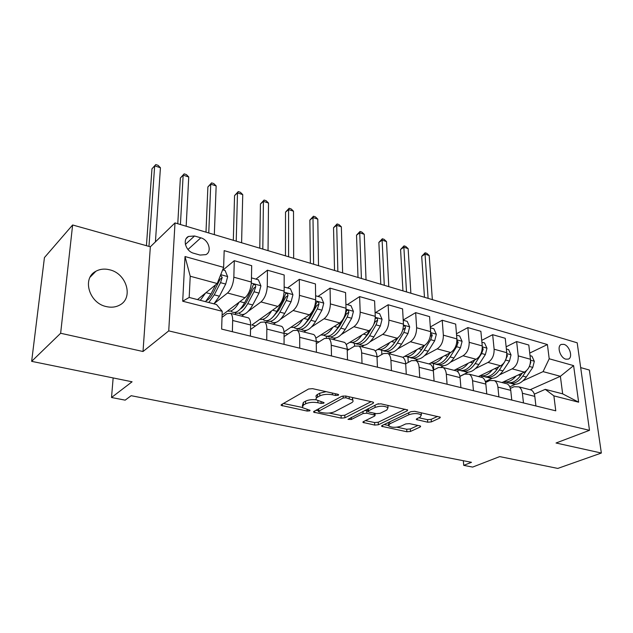 <?xml version="1.0" encoding="UTF-8"?>
<svg xmlns="http://www.w3.org/2000/svg" width="633" height="633" viewBox="0 0 633 633"><rect width="100%" height="100%" fill="white"/><g stroke="black" fill="none" stroke-linecap="round" stroke-linejoin="round"><path stroke-width="0.95" d="M338.37 395.245L338.623 394.636L337.848 394.272L312.528 388.654L308.54 389.018L281.448 404.614L281.155 405.397L307.14 411.07L309.782 410.841L310.012 410.295L302.337 407.62L303.357 405.088L305.604 403.838C308.983 402.303 313.082 401.939 317.916 402.746L321.113 403.427L323.811 403.189L324.049 402.612L316.397 399.89C315.653 398.964 316.017 398.07 317.481 397.207L319.807 395.91C323.305 394.319 327.498 393.94 332.388 394.778L335.617 395.49L338.37 395.245M109.667 269.8C104.603 268.534 100.014 269.017 95.9 271.256C81.792 278.156 89.055 303.223 106.376 306.601C111.218 307.709 115.594 307.234 119.487 305.185C133.816 298.254 126.79 273.535 109.667 269.8M563.884 344.352L561.336 344.415C556.518 346.006 560.15 357.906 565.878 359.18L568.363 359.101C573.197 357.487 569.581 345.673 563.884 344.352M427.679 422.203L431.374 421.887L439.808 418.033L440.315 417.202L414.75 411.323L410.952 411.656L382.031 425.542L381.612 426.294L406.861 431.753L410.461 431.453L420.185 427.006L420.652 426.231L419.758 425.835L409.393 423.627L405.721 423.936L400.903 426.191C395.854 427.766 391.756 427.663 388.63 425.89L389.77 423.849L408.839 414.742C413.998 413.096 418.176 413.175 421.364 414.995L420.083 417.202L416.823 418.73L416.356 419.537L427.679 422.203L427.512 419.663L431.2 419.347L437.609 416.395M60.641 333.259L143.018 351.505L150.345 246.791L72.629 224.976L60.641 333.259L31.65 361.348L132.083 381.786L111.519 397.508L125.168 400.143L131.158 395.696L471.49 462.312L463.72 465.366L472.645 467.083L499.706 456.599L557.784 468.42L601.35 453.038L589.355 370.036L580.683 367.599M143.018 351.505L168.734 330.885L589.497 430.321L556.043 443.005L601.35 453.038M373.177 403.308L373.589 402.446L372.56 401.971L345.61 395.997L341.678 396.345L313.952 411.371L313.62 412.146L341.163 418.128L344.874 417.812L373.177 403.308L373.13 402.145M380.939 403.83L407.676 409.986L407.209 410.825L378.352 424.775L374.696 425.083L362.954 422.409L363.35 421.649L374.712 416.016L375.132 415.216L366.824 413.207L363.057 413.531L351.315 419.473L348 419.37L377.078 404.171L380.939 403.83M31.65 361.348L44.437 257.584L72.629 224.976M193.73 253.271L200.06 255.067L205.891 254.632C212.292 251.657 208.676 239.788 200.827 237.834L194.553 235.99L188.507 236.441C182.122 239.424 185.793 251.388 193.73 253.271M168.734 330.885L175.009 222.911L577.193 342.809L589.497 430.321M222.215 311.301L182.7 301.221L185.018 256.539L223.631 267.379L217.222 283.529L190.224 276.233L189.18 297.447L216.478 304.497L222.215 311.301L221.637 329.089L555.766 410.825L553.883 395.878L545.25 389.35L562.658 393.845L560.379 376.303L543.082 371.626L523.095 380.75M529.742 353.064L547.41 344.55L224.169 250.636L223.631 267.379M547.41 344.55L549.207 358.776L573.609 365.621L578.633 402.192L553.883 395.878M150.345 246.791L175.009 222.911M463.34 460.713L463.72 465.366M113.149 377.933L111.519 397.508M217.222 283.529L197.504 299.591M530.13 389.73L560.379 376.303L573.609 365.621M515.357 384.278L509.802 386.818M506.139 346.813L516.639 341.551L528.8 345.032L530.462 359.267C530.691 365.233 528.666 369.522 524.393 372.117L501.961 382.546M516.639 341.551L518.237 355.881C518.435 361.894 516.409 366.222 512.152 368.857L499.714 374.752M492.189 378.32L485.345 381.564M481.729 340.38L492.664 334.691L505.237 338.291L506.764 352.708C506.938 358.761 504.905 363.128 500.656 365.795L478.421 376.54M492.664 334.691L494.12 349.21C494.262 355.311 492.229 359.718 487.996 362.424L475.557 368.556M468.254 372.157L459.898 376.279M456.472 333.773L467.874 327.585L480.874 331.312L482.251 345.927C482.37 352.067 480.328 356.514 476.111 359.259L454.098 370.329M467.874 327.585L469.172 342.311C469.259 348.498 467.209 352.985 463.024 355.77L450.569 362.171M443.527 365.787L441.351 366.911M430.313 326.984L442.222 320.243L455.673 324.096L456.891 338.908C456.955 345.143 454.898 349.669 450.728 352.494L428.952 363.92M442.222 320.243L443.353 335.166C443.385 341.448 441.32 346.014 437.174 348.878L424.711 355.572M417.962 359.196L415.691 360.414M403.213 320.021L415.667 312.639L429.593 316.627L430.638 331.645C430.638 337.975 428.573 342.588 424.442 345.491L402.873 357.329M415.667 312.639L416.617 327.767C416.577 334.145 414.512 338.805 410.406 341.749L397.935 348.759M391.518 352.367L389.073 353.744M376.983 356.458L377.948 356.703M375.638 312.544L388.148 304.758L402.58 308.888L403.443 324.12C403.371 330.545 401.298 335.245 397.223 338.236L375.187 350.911M388.148 304.758L388.915 320.1C388.804 326.573 386.723 331.328 382.68 334.359L370.194 341.725M364.149 345.294L361.672 346.757M347.185 348.973L349.036 349.432M347.327 304.639L359.631 296.592L374.594 300.873L375.258 316.326C375.108 322.846 373.027 327.641 369.007 330.719L346.204 344.502M359.631 296.592L360.185 312.156C359.995 318.723 357.914 323.574 353.926 326.699L341.432 334.453M335.806 337.951L333.29 339.517M316.239 341.187L319.04 341.891M317.98 296.45L330.046 288.118L345.563 292.565L346.022 308.239C345.792 314.854 343.703 319.752 339.747 322.925L315.843 338.149M330.046 288.118L330.379 303.911C330.109 310.581 328.013 315.527 324.096 318.755L311.578 326.952M306.443 330.323L303.872 332.009M284.075 333.1L287.896 334.066M287.532 287.944L299.338 279.327L315.448 283.94L315.669 299.844C315.361 306.562 313.264 311.563 309.379 314.83L284.019 331.914M299.338 279.327L299.433 295.35C299.077 302.123 296.972 307.179 293.134 310.502L280.569 319.222M276.012 322.387L273.361 324.231M255.93 279.129L267.442 270.188L284.177 274.983L284.154 291.117C283.75 297.945 281.645 303.049 277.847 306.427L251.847 325.006L255.534 325.932M267.442 270.188L267.276 286.448C266.825 293.34 264.721 298.499 260.962 301.933L248.318 311.262M244.473 314.095L241.695 316.152M223.093 269.959L234.289 260.693L251.689 265.678L251.388 282.057C250.89 288.996 248.785 294.21 245.066 297.692L222.088 315.187M234.289 260.693L233.838 277.199C233.284 284.201 231.172 289.471 227.516 293.016L214.698 303.12M222.017 317.37L226.891 313.675L230.673 313.343C232.058 314.561 232.722 316.943 232.667 320.488L232.366 331.716M250.533 329.484L260.693 322.276L264.634 321.999C266.097 323.226 266.833 325.584 266.841 329.073L266.73 340.119M284.075 336.614L293.182 330.537L297.265 330.331C298.808 331.55 299.607 333.884 299.678 337.318L299.741 348.197M316.278 343.632L324.452 338.489L328.662 338.339C330.268 339.565 331.13 341.867 331.257 345.254L331.478 355.96M347.232 350.508L354.559 346.148L358.887 346.045C360.549 347.272 361.475 349.551 361.641 352.89L362.021 363.429M377.015 357.234L383.566 353.523L387.997 353.475C389.722 354.702 390.696 356.957 390.909 360.24L391.423 370.621M405.69 363.785L411.537 360.636L416.063 360.628C417.835 361.854 418.856 364.086 419.109 367.322L419.758 377.553M433.312 370.186L438.519 367.504L443.14 367.536C444.959 368.762 446.012 370.97 446.312 374.158L447.08 384.239M459.922 376.421L464.575 374.127L469.267 374.206C471.134 375.424 472.226 377.608 472.558 380.75L473.437 390.688M485.598 382.49L489.744 380.528L494.508 380.639C496.407 381.857 497.538 384.017 497.902 387.119L498.883 396.907M510.38 388.393L514.067 386.716L518.894 386.866C520.832 388.076 521.996 390.213 522.391 393.267L523.467 402.92M534.315 394.137L545.25 389.35M246.443 317.362L248.5 317.885C249.924 319.111 250.628 321.477 250.613 324.99L250.407 336.131M235.484 314.569L235.531 312.979M279.612 325.821L281.764 326.375C283.267 327.593 284.035 329.935 284.075 333.401L284.059 344.36M266.881 322.577L266.904 320.899M311.507 333.963L313.746 334.533C315.321 335.759 316.152 338.077 316.247 341.48L316.397 352.272M297.146 330.244L297.138 328.654M342.208 341.788L344.518 342.382C346.156 343.608 347.05 345.903 347.201 349.258L347.501 359.876M326.343 337.761L326.311 336.234M371.777 349.337L374.158 349.938C375.86 351.173 376.801 353.436 376.999 356.743L377.442 367.203M354.559 346.14L354.472 343.482M400.278 356.601L402.723 357.226C404.471 358.452 405.468 360.699 405.706 363.951L406.283 374.261M381.849 354.496L381.667 350.437M427.766 363.619L430.266 364.252C432.062 365.478 433.099 367.694 433.376 370.906L434.088 381.058M408.253 362.408L407.953 357.131M454.288 370.384L456.836 371.033C458.68 372.251 459.764 374.451 460.072 377.616L460.903 387.618M433.803 369.933L433.36 363.564M479.901 376.92L482.504 377.577C484.387 378.795 485.503 380.971 485.851 384.089L486.777 393.948M458.134 372.18L457.936 369.775M504.659 383.226L507.294 383.899C509.209 385.117 510.364 387.269 510.744 390.339L511.773 400.064M481.887 377.418L481.745 375.891M528.587 389.335L531.261 390.015C533.208 391.226 534.394 393.354 534.806 396.385L535.922 405.975M543.082 371.626L549.207 358.776M504.952 383.305L504.802 381.881M190.224 276.233L185.018 256.539M189.18 297.447L182.7 301.221M578.633 402.192L562.658 393.845M326.082 391.661L319.768 393.204L319.807 395.91M316.365 398.086L316.358 397.2C315.614 396.274 315.978 395.372 317.442 394.509L319.768 393.204M316.326 399.811C311.927 399.383 308.342 399.834 305.581 401.172L305.604 403.838M302.329 405.895L303.342 402.43L305.581 401.172M283.394 403.49L302.186 407.415M329.144 413.048L341.1 415.549L344.811 415.224L371.12 401.654M315.946 410.295L318.534 410.833M345.911 397.769L343.173 398.007L318.787 411.157L318.549 411.695L319.333 412.051L322.616 412.732C327.277 413.491 331.296 413.143 334.667 411.679L351.473 402.825C353.048 401.955 353.459 401.045 352.708 400.096L345.911 397.769L345.863 396.052M318.439 408.942L318.541 411.339M352.193 399.645L352.755 397.579M405.08 409.187L378.241 422.235L378.352 424.775M365.415 420.629L374.594 422.543L378.241 422.235M367.987 410.872L364.624 410.508M386.85 409.994L388.013 407.747C384.635 405.808 380.338 405.698 375.116 407.43L368.422 410.809L368.018 411.624L369.039 412.091L376.35 413.658L380.116 413.333L386.85 409.994M387.95 406.449L388.084 405.413M378.708 403.743L377.996 403.862M367.836 408.878L368.002 411.134M418.864 417.772L427.512 419.663M421.277 413.626L421.428 412.811M388.29 422.535L388.575 424.735M396.851 427.196L406.718 429.261L410.319 428.96L417.946 425.447M384.12 424.537L388.385 425.431M205.535 293.047L200.321 300.319M222.658 269.84L225.103 270.52L227.651 276.716L225.688 284.067L219.437 296.212L213.954 303.84M215.687 284.779L210.987 293.981L205.527 301.664M208.795 302.511L214.27 294.843L220.513 282.666L222.223 277.491L220.521 275.205M222.223 277.491L220.102 279.224L213.345 292.699C211.177 296.845 208.922 299.48 206.58 300.604M155.425 241.869L160.434 167.737L154.666 165.854L151.967 168.813L146.429 245.691M148.969 246.411L154.666 165.854L155.773 164.58L158.076 165.332L160.434 167.737M151.967 168.813L155.773 164.58M239.211 302.155C235.167 309.11 231.306 312.053 227.611 310.985M251.467 277.879L258.391 279.81L260.923 285.902L259.016 293.111L252.709 304.971C247.954 313.224 243.539 316.112 239.456 313.651M234.685 312.504C238.72 314.767 243.072 311.824 247.732 303.658L254.031 291.758L255.732 286.694C255.597 284.992 254.814 284.288 253.358 284.589L250.874 290.903L244.575 302.827C239.836 311.127 235.452 314.047 231.417 311.594M255.732 286.694L253.54 288.363L246.728 301.53C244.765 305.185 242.676 307.638 240.453 308.888M186.165 226.234L188.737 176.979L183.151 175.159L180.365 178.031L177.778 223.734M180.421 224.525L183.151 175.159L184.14 173.869L186.371 174.597L188.737 176.979M180.365 178.031L184.14 173.869M271.604 310.882C267.593 317.481 263.692 320.274 259.894 319.254M284.162 287.002L290.412 288.751L292.937 294.733L291.069 301.806L284.723 313.398C279.921 321.461 275.379 324.246 271.09 321.762M266.628 320.733C270.853 322.885 275.284 320.021 279.936 312.14L286.282 300.509L287.952 295.54C287.833 293.894 287.081 293.206 285.697 293.475L283.236 299.686L276.898 311.341C272.111 319.443 267.593 322.26 263.352 319.776M287.952 295.54L285.712 297.154L278.852 310.02L273.132 316.801M214.326 234.629L216.154 185.936L210.742 184.171L207.885 186.957L205.986 232.145M208.763 232.976L210.742 184.171L211.612 182.866L213.78 183.57L216.154 185.936M207.885 186.957L211.612 182.866M302.803 319.261C298.816 325.544 294.875 328.195 290.982 327.221M315.614 295.785L321.248 297.36L323.756 303.239L321.936 310.186L315.543 321.517C310.708 329.397 306.048 332.08 301.577 329.571M297.407 328.654C301.791 330.719 306.301 327.934 310.93 320.306L317.315 308.936L318.977 304.062C318.858 302.455 318.138 301.783 316.816 302.028L314.387 308.136L308.01 319.53C303.175 327.451 298.547 330.165 294.123 327.657M318.977 304.062L316.682 305.62L309.782 318.201L304.655 324.349M241.6 242.763L242.74 194.616L237.486 192.907L234.558 195.605L233.316 240.295M236.22 241.157L237.486 192.907L238.253 191.585L240.342 192.274L242.74 194.616M234.558 195.605L238.253 191.585M332.863 327.308C328.891 333.314 324.919 335.838 320.947 334.897M345.903 304.244L350.951 305.652L353.443 311.428L351.671 318.257L345.246 329.342C340.372 337.041 335.617 339.628 330.98 337.104M341.353 321.564L337.982 327.427C333.116 335.174 328.385 337.785 323.787 335.261M327.071 336.281C331.605 338.275 336.186 335.569 340.799 328.171L347.216 317.046L348.854 312.267C348.736 310.708 348.047 310.043 346.789 310.273L344.906 315.289M348.854 312.267L346.52 313.77L339.589 326.082L335.11 331.55M268.036 250.644L268.511 203.035L263.415 201.373L260.424 204L259.791 248.183M262.814 249.086L263.415 201.373L264.08 200.044L266.113 200.716L268.511 203.035M260.424 204L264.08 200.044M361.839 335.047C357.89 340.799 353.894 343.213 349.843 342.303M375.084 312.386L379.586 313.644L382.071 319.325L380.33 326.035L373.881 336.883C368.984 344.415 364.141 346.916 359.346 344.368M369.719 330.228L366.879 335.039C361.981 342.611 357.162 345.127 352.407 342.595M355.699 343.632C360.359 345.563 364.996 342.936 369.601 335.751L376.042 324.864L377.664 320.179C377.545 318.66 376.88 318.011 375.685 318.209L375.187 318.684M371.262 328.717L368.327 333.686L364.545 338.41M377.664 320.179L375.282 321.635L373.715 324.555M293.657 258.28L293.514 211.2L288.577 209.586L285.523 212.142L285.467 255.843M288.593 256.776L288.577 209.586L289.139 208.257L291.109 208.898L293.514 211.2M285.523 212.142L289.139 208.257M389.801 342.5C385.869 348.023 381.849 350.334 377.743 349.44M403.221 320.243L407.217 321.358L409.678 326.945L407.984 333.536L401.52 344.162C396.598 351.537 391.669 353.942 386.731 351.386M397.287 338.196L394.755 342.382C389.841 349.788 384.927 352.225 380.029 349.669M383.329 350.729C388.108 352.605 392.792 350.057 397.382 343.07L403.846 332.412L405.444 327.807C405.334 326.335 404.693 325.686 403.545 325.876L403.443 325.94M398.094 337.642L393.006 344.93M405.444 327.807L402.81 329.769M318.51 265.694L317.79 219.129L312.995 217.562L309.877 220.047L310.376 263.265M313.604 264.23L312.995 217.562L313.462 216.217L315.376 216.85L317.79 219.129M309.877 220.047L313.462 216.217M416.791 349.685C412.882 355.002 408.839 357.218 404.677 356.339M430.369 327.823L433.89 328.804L436.335 334.303L434.673 340.776L428.193 351.188C423.303 358.341 418.342 360.691 413.302 358.231M423.968 345.753L421.665 349.463C416.767 356.672 411.814 359.038 406.797 356.561M410.01 357.582C414.892 359.417 419.624 356.933 424.197 350.136L430.677 339.692L432.268 335.174L430.662 333.203M410.406 341.749L424.442 345.491L420.565 351.109M342.627 272.878L341.361 226.828L336.701 225.301L333.536 227.722L334.541 270.473M337.864 271.462L336.701 225.301L337.08 223.955L338.94 224.565L341.361 226.828M333.536 227.722L337.08 223.955M442.871 356.616C438.97 361.736 434.918 363.864 430.701 363.002M456.583 335.134L459.653 335.988L462.082 341.409L460.46 347.77L453.972 357.969C449.114 364.932 444.113 367.219 438.978 364.845M449.754 353L447.658 356.308C442.791 363.318 437.807 365.621 432.687 363.223M435.805 364.197C440.782 365.993 445.545 363.579 450.11 356.957L456.599 346.726L458.165 342.287L456.939 340.356M449.992 352.874L447.262 356.925M366.04 279.865L364.252 234.305L359.726 232.825L356.521 235.175L358.009 277.468M361.411 278.48L359.726 232.825L360.027 231.472L361.839 232.066L364.252 234.305M356.521 235.175L360.027 231.472M468.072 363.302C464.187 368.248 460.12 370.297 455.863 369.443M481.903 342.2L484.546 342.944L486.967 348.277L485.376 354.535L478.88 364.529C474.054 371.302 469.029 373.533 463.807 371.231M474.687 359.971L472.78 362.923C467.945 369.743 462.929 371.99 457.73 369.664M460.745 370.59C465.801 372.362 470.604 370.012 475.146 363.548L481.642 353.523L483.193 349.163L482.306 347.375M474.71 359.963L473.302 362.123M388.781 286.638L386.51 241.569L382.11 240.136L378.858 242.423L380.805 284.264M384.286 285.301L382.11 240.136L382.332 238.776L384.089 239.345L386.51 241.569M378.858 242.423L382.332 238.776M492.442 369.767C488.573 374.546 484.498 376.516 480.21 375.67M506.368 349.036L508.631 349.661L511.029 354.915L509.47 361.071L502.974 370.875C498.179 377.474 493.139 379.65 487.837 377.41M498.812 366.681L497.071 369.324C492.268 375.962 487.228 378.154 481.95 375.899M484.87 376.777C490.005 378.518 494.84 376.239 499.366 369.925L504.2 362.598M504.564 362.052L507.397 355.809L506.827 354.274M410.872 293.229L408.143 248.634L403.862 247.234L400.57 249.473L402.952 290.864M406.505 291.924L403.862 247.234L404.012 245.873L405.721 246.435L408.143 248.634M400.57 249.473L404.012 245.873M516.022 376.01C512.176 380.639 508.085 382.538 503.773 381.707M530.043 355.643L531.926 356.165L534.315 361.34L532.78 367.401L526.292 377.015C521.529 383.448 516.465 385.568 511.1 383.384M522.162 373.154L520.579 375.511C515.808 381.984 510.752 384.12 505.403 381.921M508.236 382.767C513.434 384.484 518.285 382.261 522.795 376.097L526.363 370.796M529.52 366.088L530.81 362.234L530.541 361.079M432.355 299.631L429.19 255.51L425.028 254.149L421.697 256.325L424.482 297.281M428.106 298.365L425.028 254.149L425.107 252.781L426.769 253.327L429.19 255.51M421.697 256.325L425.107 252.781M524.393 372.117L512.152 368.857M500.656 365.795L487.996 362.424M476.111 359.259L463.024 355.77M450.728 352.494L437.174 348.878M397.223 338.236L382.68 334.359M369.007 330.719L353.926 326.699M339.747 322.925L324.096 318.755M309.379 314.83L293.134 310.502M277.847 306.427L260.962 301.933M245.066 297.692L227.516 293.016M250.613 324.99L232.667 320.488M251.388 282.057L233.838 277.199M284.154 291.117L267.276 286.448M284.075 333.401L266.841 329.073M315.669 299.844L299.433 295.35M316.247 341.48L299.678 337.318M346.022 308.239L330.379 303.911M347.201 349.258L331.257 345.254M375.258 316.326L360.185 312.156M376.999 356.743L361.641 352.89M403.443 324.12L388.915 320.1M405.706 363.951L390.909 360.24M430.638 331.645L416.617 327.767M433.376 370.906L419.109 367.322M456.891 338.908L443.353 335.166M460.072 377.616L446.312 374.158M482.251 345.927L469.172 342.311M485.851 384.089L472.558 380.75M506.764 352.708L494.12 349.21M510.744 390.339L497.902 387.119M530.462 359.267L518.237 355.881M534.806 396.385L522.391 393.267M185.39 244.409L194.553 235.99M187.969 249.489L200.827 237.834M332.349 393.053L332.388 394.778M317.442 394.509L317.481 397.207M321.089 401.789L321.113 403.427M317.893 400.895L317.916 402.746M303.342 402.43L303.357 405.088M307.132 409.504L307.14 411.07M282.373 404.076L282.365 405.935M335.577 393.766L335.617 395.49M344.811 415.224L344.874 417.812M341.1 415.549L341.163 418.128M314.72 410.952L314.743 412.653M343.118 395.926L343.173 398.007M318.747 408.776L318.787 411.157M349.21 396.796L349.258 398.505M407.146 409.67L407.209 410.825M374.594 422.543L374.696 425.083M363.912 421.372L363.959 422.86M374.063 413.167L374.127 414.765M366.729 410.603L366.824 413.207M362.978 411.347L363.057 413.531M351.252 417.313L351.315 419.473M375.021 405.215L375.116 407.43M368.343 408.617L368.422 410.809M417.179 418.563L417.266 419.948M408.72 412.724L408.839 414.742M389.675 421.871L389.77 423.849M420.114 425.93L420.185 427.006M410.319 428.96L410.461 431.453M406.718 429.261L406.861 431.753M382.514 425.305L382.577 426.713M439.729 416.878L439.808 418.033M431.2 419.347L431.374 421.887M227.587 276.558L220.735 274.675M210.987 293.981L206.002 292.668M219.437 296.212L214.27 294.843M225.688 284.067L220.513 282.666M260.859 285.744L251.348 283.117M244.575 302.827L239.931 301.609M252.709 304.971L247.732 303.658M250.874 290.903L249.687 290.579M259.016 293.111L254.031 291.758M292.873 294.582L284.122 292.169M276.898 311.341L272.562 310.202M284.723 313.398L279.936 312.14M283.236 299.686L282.524 299.488M291.069 301.806L286.282 300.509M323.692 303.088L315.653 300.873M308.01 319.53L303.975 318.47M315.543 321.517L310.93 320.306M321.936 310.186L317.315 308.936M353.38 311.286L346.014 309.252M337.982 327.427L334.224 326.438M345.246 329.342L340.799 328.171M351.671 318.257L347.216 317.046M382.008 319.182L375.266 317.323M366.879 335.039L363.382 334.113M373.881 336.883L369.601 335.751M380.33 326.035L376.042 324.864M409.622 326.81L403.466 325.109M394.755 342.382L391.503 341.519M401.52 344.162L397.382 343.07M407.984 333.536L403.846 332.412M436.272 334.169L430.669 332.618M421.665 349.463L418.642 348.672M428.193 351.188L424.197 350.136M434.673 340.776L430.677 339.692M430.282 336.273L432.268 335.174M462.019 341.274L456.939 339.866M447.658 356.308L444.857 355.572M453.972 357.969L450.11 356.957M460.46 347.77L456.599 346.726M456.646 343.094L458.165 342.287M486.904 348.142L482.306 346.868M472.78 362.923L470.177 362.242M478.88 364.529L475.146 363.548M485.376 354.535L481.642 353.523M482.101 349.717L483.193 349.163M510.973 354.781L506.827 353.641M497.071 369.324L494.666 368.691M502.974 370.875L499.366 369.925M509.47 361.071L505.862 360.098M506.685 356.157L507.397 355.809M534.252 361.206L530.533 360.185M520.579 375.511L518.348 374.926M526.292 377.015L522.795 376.097M532.78 367.401L529.362 366.475M90.123 277.143L95.9 271.256M248.5 317.885L230.673 313.343M281.764 326.375L264.634 321.999M313.746 334.533L297.265 330.331M344.518 342.382L328.662 338.339M374.158 349.938L358.887 346.045M402.723 357.226L387.997 353.475M430.266 364.252L416.063 360.628M456.836 371.033L443.14 367.536M482.504 377.577L469.267 374.206M507.294 383.899L494.508 380.639M531.261 390.015L518.894 386.866M186.276 238.506L188.507 236.441M281.155 404.843L281.155 405.397M313.612 411.632L313.62 412.146M352.628 397.548L352.708 400.096M362.938 421.958L362.954 422.409M375.053 413.381L375.132 415.216M387.902 405.373L388.013 407.747M416.332 419.093L416.356 419.537M421.222 412.763L421.364 414.995M381.596 425.859L381.612 426.294"/></g></svg>
